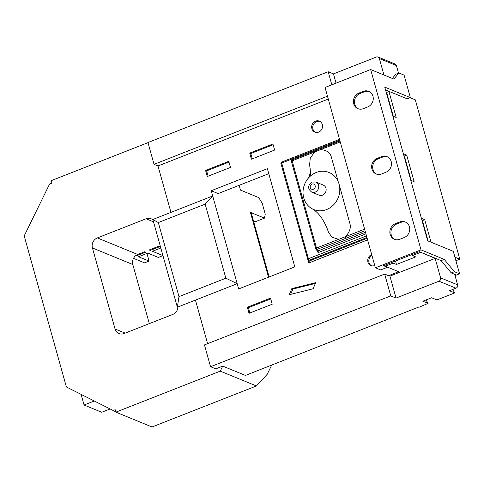 <?xml version="1.0" encoding="UTF-8"?>
<svg xmlns="http://www.w3.org/2000/svg" width="484" height="484" viewBox="0 0 484 484"><rect width="100%" height="100%" fill="white"/><g stroke="black" fill="none" stroke-linecap="round" stroke-linejoin="round"><path stroke-width="0.73" d="M392.324 78.432L395.791 74.227L398.919 72.999L404.086 75.117L410.365 97.617L407.238 98.845L385.548 89.951M370.659 69.545L325.042 87.465L375.39 267.785L421.001 249.865L370.659 69.545L393.909 79.08L398.919 72.999M421.001 249.865L444.251 259.4L441.124 260.628L451.269 272.928L455.377 274.616L454.827 274.833M375.39 267.785L380.66 269.945L387.412 267.289L383.564 265.71L419.295 251.68L441.124 260.628M444.251 259.4L454.397 271.699L451.269 272.928M454.397 271.699L459.564 273.817L455.045 275.596M459.564 273.817L453.284 251.317L427.674 240.814L384.756 87.114L410.365 97.617M404.176 237.547A8.44 7.611 -67.7 0 0 409.718 229.731A8.44 7.611 -67.7 0 0 405.205 221.938A8.44 7.611 -67.7 0 0 399.826 221.95L395.416 223.681A8.44 7.611 -67.7 0 0 389.88 231.491A8.44 7.611 -67.7 0 0 394.393 239.29A8.44 7.611 -67.7 0 0 399.772 239.278L404.176 237.547M385.942 172.243A8.44 7.611 -67.7 0 0 391.483 164.427A8.44 7.611 -67.7 0 0 386.97 156.634A8.44 7.611 -67.7 0 0 381.592 156.647L377.181 158.377A8.44 7.611 -67.7 0 0 371.645 166.187A8.44 7.611 -67.7 0 0 376.159 173.98A8.44 7.611 -67.7 0 0 381.537 173.974L385.942 172.243M367.713 106.934A8.44 7.611 -67.7 0 0 373.249 99.123A8.44 7.611 -67.7 0 0 368.735 91.331A8.44 7.611 -67.7 0 0 363.357 91.343L358.953 93.073A8.44 7.611 -67.7 0 0 353.411 100.884A8.44 7.611 -67.7 0 0 357.924 108.676A8.44 7.611 -67.7 0 0 363.303 108.67L367.713 106.934M369.256 91.567A8.44 7.611 -67.7 0 0 364.41 91.772L360.005 93.503A8.44 7.611 -67.7 0 0 354.494 101.005A8.44 7.611 -67.7 0 0 358.462 108.87M387.49 156.87A8.44 7.611 -67.7 0 0 382.644 157.076L378.24 158.806A8.44 7.611 -67.7 0 0 372.722 166.308A8.44 7.611 -67.7 0 0 376.697 174.179M405.719 222.18A8.44 7.611 -67.7 0 0 400.879 222.38L396.469 224.116A8.44 7.611 -67.7 0 0 390.957 231.612A8.44 7.611 -67.7 0 0 394.926 239.483M311.351 208.326C317.722 211.653 323.003 218.429 327.196 228.66L328.491 232.247L332.018 237.233L338.661 239.338L345.352 236.712C349.732 232.145 351.202 227.595 349.763 223.07L339.187 184.573A20.062 18.096 -67.7 0 0 335.231 176.914A20.062 18.096 -67.7 0 0 310.776 175.74A20.062 18.096 -67.7 0 0 307.485 179.213A20.062 18.096 -67.7 0 0 311.351 208.326A20.062 18.096 -67.7 0 0 332.048 206.287A20.062 18.096 -67.7 0 0 339.187 184.573M322.568 195.143A5.445 4.907 -67.7 0 0 326.137 190.103A5.445 4.907 -67.7 0 0 323.227 185.076L315.846 182.051A5.445 4.907 112.3 0 1 318.756 187.078A5.445 4.907 112.3 0 1 315.187 192.118A5.445 4.907 112.3 0 1 311.714 192.124L319.095 195.149A5.445 4.907 -67.7 0 0 322.568 195.143M315.58 121.139A5.935 5.354 -67.7 0 0 311.69 126.633A5.935 5.354 -67.7 0 0 314.86 132.114A5.935 5.354 -67.7 0 0 318.641 132.102A5.935 5.354 -67.7 0 0 322.538 126.608A5.935 5.354 -67.7 0 0 319.361 121.133A5.935 5.354 -67.7 0 0 315.58 121.139M319.876 121.381A5.935 5.354 -67.7 0 0 316.639 121.569A5.935 5.354 -67.7 0 0 312.767 126.754A5.935 5.354 -67.7 0 0 315.399 132.295M371.7 254.566A5.935 5.354 -67.7 0 0 371.651 254.59A5.935 5.354 -67.7 0 0 367.755 260.083A5.935 5.354 -67.7 0 0 370.925 265.559A5.935 5.354 -67.7 0 0 374.713 265.553A5.935 5.354 -67.7 0 0 374.761 265.534M371.93 255.395A5.935 5.354 -67.7 0 0 368.802 260.646A5.935 5.354 -67.7 0 0 371.47 265.746M115.785 411.805L66.381 386.97L24.2 235.896L49.61 183.999L51.927 183.091L51.25 180.653L147.983 142.653M338.195 181.627L331.437 157.433C330.263 152.599 326.639 150.004 320.571 149.641L314.727 151.94L310.262 158.062L309.639 164.53L310.776 175.74M251.432 159.182L274.628 150.07L272.928 143.978L249.732 153.089L251.432 159.182M291.81 288.633L289.275 294.72L313.142 288.748L315.677 282.662L291.81 288.633L292.862 289.069L290.654 294.375M207.279 176.527L230.475 167.416L228.775 161.323L205.579 170.435L207.279 176.527M249.03 313.323L272.226 304.212L270.526 298.12L247.33 307.231L249.03 313.323M205.168 204.139L158.31 222.549L178.995 296.625L225.846 278.215L205.168 204.139L212.706 195.978L238.66 288.936L294.798 266.884L267.38 168.686L211.242 190.738L212.706 195.978L152.859 219.488L177.356 307.207L195.445 300.098L207.612 343.658M225.846 278.215L237.202 283.697L195.445 300.098M112.881 410.613L115.198 409.706L115.882 412.144L152.043 426.973L256.423 385.966L220.262 371.137L222.719 366.116L215.761 368.85L210.546 366.709L204.454 344.898L384.689 274.095L388.64 275.717L398.58 271.681L385.294 266.23L393.183 263.133L396.45 264.476L395.488 261.027M328.279 99.063L157.996 165.958L170.955 212.379M177.967 306.971A7.913 7.133 112.3 0 1 172.764 314.418L124.055 333.555A7.913 7.133 112.3 0 1 119.01 333.567A7.913 7.133 112.3 0 1 115.053 328.981L92.432 247.959A7.913 7.133 112.3 0 1 97.351 237.916L146.065 218.78A7.913 7.133 112.3 0 1 151.105 218.768A7.913 7.133 112.3 0 1 152.992 219.96M162.951 255.625L158.341 257.434L147.802 253.108L138.521 256.756L149.066 261.076L144.541 262.854L133.517 258.335M159.303 245.999L149.211 249.962L150.27 250.397L160.355 246.435L159.303 245.999M135.75 255.619L136.349 255.867L145.63 252.218L144.571 251.789L137.728 254.475A7.913 7.133 -67.7 0 0 132.816 264.518L92.432 247.959M149.32 323.633L132.816 264.518M256.423 385.966L267.198 374.301L271.693 365.118M253.513 221.079L255.219 221.781L264.5 218.133L250.422 212.361A10.551 2.977 -15.6 0 1 251.305 213.172L269.122 276.975M264.5 218.133L265.244 214.128L262.237 203.341L258.765 197.605L240.475 190.103L239.138 185.324M211.242 190.738L218.151 193.57L268.771 173.683M222.719 366.116L245.442 375.433L419.102 306.916M157.996 165.958L154.039 164.336L147.953 142.532L328.182 71.729L331.83 84.797M454.688 274.331L457.628 284.846A2.638 2.378 112.3 0 1 455.988 288.192L449.491 290.745L454.76 292.905L436.901 299.923L431.631 297.763L422.816 301.223L428.086 303.383L419.18 307.183M210.546 366.709L390.776 295.906L396.045 298.065L438.958 281.21A2.638 2.378 -67.7 0 0 440.597 277.864L435.158 258.371L420.493 252.17M426.017 299.965L428.086 303.383M454.76 292.905L452.697 289.486M396.045 298.065L389.923 276.14L388.604 275.596M389.923 276.14L435.158 258.371M396.45 264.476L415.702 256.907L412.435 255.57L420.554 252.382M393.183 263.133L392.881 262.056M384.992 265.153L385.294 266.23M384.689 274.095L390.776 295.906M336.041 83.145L333.458 73.889L376.37 57.033A2.638 2.378 -67.7 0 1 378.046 57.027L395.077 64.009A2.638 2.378 112.3 0 1 396.396 65.54L398.52 73.157M333.458 73.889L328.182 71.729M410.777 180.302L414.116 181.675L406.693 155.092L403.353 153.724M392.851 116.112L396.19 117.479L388.948 91.53L385.609 90.163M431.008 242.188L424.734 219.712L421.395 218.338M383.957 75.002L379.365 58.558A2.638 2.378 -67.7 0 0 378.046 57.027M410.123 97.714L415.308 99.837L459.8 259.2L454.924 257.198M327.48 96.201L154.039 164.336M412.435 255.57L412.132 254.493M459.8 259.2L455.91 260.725M115.882 412.144L220.262 371.137M109.838 409.071L101.731 412.253L84.071 405.011L81.124 394.466M160.821 247.996L152.442 251.287L162.945 255.594M94.108 401.067L84.071 405.011M146.936 253.447L149.066 261.076M150.052 249.635L150.27 250.397M136.192 255.298L136.349 255.867M158.31 222.549L152.859 219.488M177.356 307.207L178.995 296.625M270.738 298.882L248.383 307.667L249.871 312.997M248.383 307.667L247.33 307.231M228.986 162.086L206.632 170.87L208.12 176.2M206.632 170.87L205.579 170.435M315.35 283.436L292.862 289.069M273.139 144.74L250.785 153.525L252.273 158.855M250.785 153.525L249.732 153.089M428.104 240.996L422.417 220.619L421.981 220.444M422.417 220.619L424.734 219.712M393.286 116.287L386.625 92.444L386.196 92.263M386.625 92.444L388.948 91.53M411.206 180.484L404.376 156.005L403.94 155.824M404.376 156.005L406.693 155.092M339.774 140.233L281.7 163.054L308.411 258.728L308.12 260.616L309.306 261.221M365.045 230.747L339.532 240.772A1.319 0.43 -111.4 0 1 338.661 239.338L316.494 248.05L316.197 249.938L318.436 250.978M281.065 163.725A1.319 0.375 -15.6 0 1 280.956 163.622L308.12 260.616L366.939 237.511M367.15 238.273L309.173 261.045L308.883 262.939L308.248 260.67M346.217 238.146A1.319 0.43 -111.4 0 1 345.352 236.712L364.603 229.15M339.532 240.772L316.07 249.762L291.072 160.24L314.775 150.923A1.319 0.43 68.6 0 0 314.727 151.94L292.136 160.815L316.494 248.05M292.136 160.815L291.072 160.234M314.915 150.935A1.319 0.43 68.6 0 0 314.775 150.923L320.62 148.63A1.319 0.43 68.6 0 0 320.571 149.641L340.246 141.915M320.759 148.636A1.319 0.43 68.6 0 0 320.62 148.63L339.992 141.019M365.474 232.272L318.309 250.803L318.012 252.69L317.383 250.422M364.41 91.772L363.357 91.343M360.005 93.503L358.953 93.073M382.644 157.076L381.592 156.647M378.24 158.806L377.181 158.377M400.879 222.38L399.826 221.95M396.469 224.116L395.416 223.681M313.45 189.244A2.807 2.529 -67.7 0 0 312.005 184.059A2.807 2.529 -67.7 0 0 313.45 189.244M281.888 162.049A1.319 0.43 68.6 0 0 281.742 162.037L339.526 139.338L283.128 161.481A2.638 2.378 -67.7 0 0 282.868 161.596M367.598 239.87L308.883 262.939M268.529 277.205L250.422 212.361M455.988 288.192L438.958 281.21M396.396 65.54L379.365 58.558M440.597 277.864L457.628 284.846M97.351 237.916L137.728 254.475M153.519 221.835L146.065 218.78M115.053 328.981L125.156 333.125M308.411 258.728L366.491 235.914M365.922 233.875L318.012 252.69M280.956 163.622A1.319 0.375 -15.6 0 1 281.7 163.054A1.319 0.43 68.6 0 1 281.742 162.037A1.319 1.319 0 0 0 280.956 163.622M307.485 179.213C309.675 176.267 310.571 172.746 310.171 168.638M315.846 182.051L312.095 182.038C307.606 185.354 307.479 188.712 311.714 192.124"/></g></svg>
